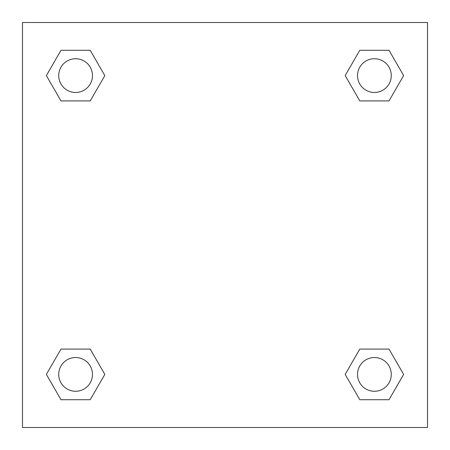 <?xml version="1.0" encoding="UTF-8"?>
<svg xmlns="http://www.w3.org/2000/svg" width="450" height="450" viewBox="0 0 450 450"><rect width="100%" height="100%" fill="white"/><g stroke="black" fill="none" stroke-linecap="round" stroke-linejoin="round"><path stroke-width="0.67" d="M389.014 100.913L359.786 100.913L389.014 100.913L403.627 75.6L389.014 100.913L359.786 100.913L345.173 75.6L359.786 50.288L345.173 75.6M60.986 50.288L90.214 50.288L60.986 50.288L90.214 50.288L104.828 75.6L90.214 100.913L60.986 100.913L90.214 100.913L60.986 100.913L46.373 75.6L60.986 50.288L46.373 75.6M60.986 349.088L90.214 349.088L60.986 349.088L46.373 374.4L60.986 349.088L90.214 349.088L104.828 374.4L90.214 399.713L60.986 399.713L90.214 399.713L60.986 399.713L46.373 374.4M370.53 349.088L359.786 349.088L370.53 349.088L359.786 349.088L345.173 374.4L359.786 349.088L389.014 349.088L359.786 349.088L389.014 349.088L403.627 374.4L389.014 399.713L359.786 399.713L389.014 399.713L359.786 399.713L345.173 374.4M427.5 22.5L22.5 22.5L22.5 427.5L427.5 427.5L427.5 22.5M359.786 50.288L389.014 50.288L359.786 50.288L389.014 50.288L403.627 75.6M391.275 374.4A16.875 16.875 0 0 0 365.963 359.786A16.875 16.875 0 0 0 365.963 389.014A16.875 16.875 0 0 0 391.275 374.4M92.475 374.4A16.875 16.875 0 0 0 67.163 359.786A16.875 16.875 0 0 0 67.163 389.014A16.875 16.875 0 0 0 92.475 374.4M391.275 75.6A16.875 16.875 0 0 0 365.963 60.986A16.875 16.875 0 0 0 365.963 90.214A16.875 16.875 0 0 0 391.275 75.6M92.475 75.6A16.875 16.875 0 0 0 67.163 60.986A16.875 16.875 0 0 0 67.163 90.214A16.875 16.875 0 0 0 92.475 75.6M79.47 349.088L90.214 349.088M370.53 100.913L359.786 100.913M90.214 100.913L79.47 100.913"/></g></svg>
